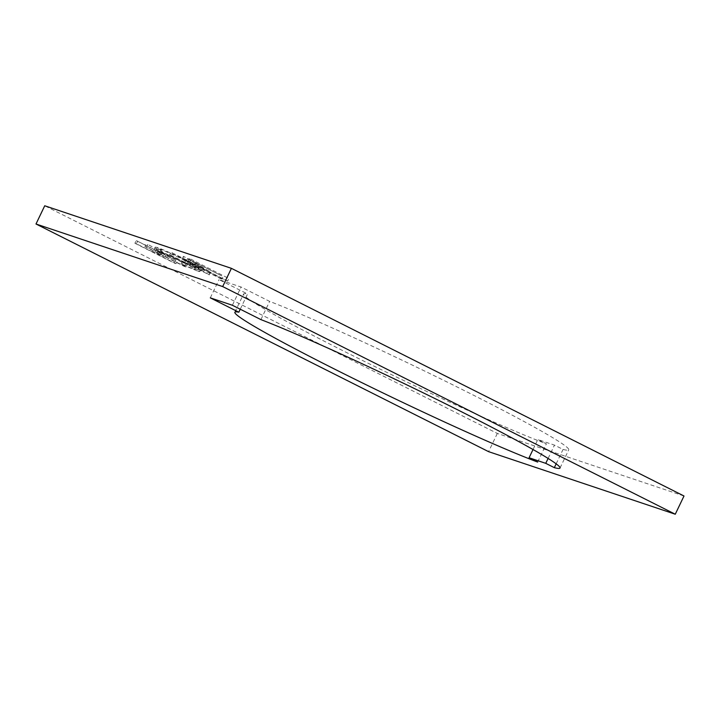 <?xml version="1.0" encoding="UTF-8"?>
<svg xmlns="http://www.w3.org/2000/svg" width="720" height="720" viewBox="0 0 720 720"><rect width="100%" height="100%" fill="white"/><g stroke="black" fill="none" stroke-linecap="round" stroke-linejoin="round"><path stroke-width="0.54" stroke-dasharray="3.6 2.7" d="M240.255 309.222L247.554 293.985L219.024 279.639L241.11 287.037L269.64 301.392A180.279 8.811 25.6 0 1 454.059 385.461A180.279 8.811 25.6 0 1 568.746 449.811A180.279 8.811 25.6 0 1 563.058 449.433L554.481 445.122L537.813 439.533L546.39 443.844A180.279 8.811 25.6 0 1 343.035 350.757A180.279 8.811 25.6 0 1 243.576 294.012A180.279 8.811 25.6 0 1 247.554 293.985M684 495.999L497.322 433.431L44.73 205.776M185.814 263.853L147.735 244.449L162.477 252.117L153.927 249.255L136.197 240.588L175.77 260.487L157.986 251.289L166.536 254.16L185.814 263.853L184.527 266.535L186.021 267.039L187.308 264.357M186.948 260.874C173.592 254.25 163.746 249.795 157.41 247.527L155.367 247.095L162.099 250.884C159.273 249.201 159.093 248.769 161.559 249.597L185.724 260.514C195.804 265.662 198.882 267.624 194.94 266.409L183.438 261.837L201.15 268.911L186.948 260.874L185.67 263.556C172.305 256.923 162.459 252.477 156.123 250.209L157.41 247.527M156.123 250.209L154.08 249.777L160.821 253.566C157.995 251.874 157.815 251.451 160.281 252.279L158.553 251.919L159.84 249.237L161.559 249.597L160.281 252.279L184.437 263.196L185.724 260.514M184.437 263.196C194.526 268.344 197.595 270.306 193.662 269.082L195.426 269.46L196.713 266.787L194.94 266.409L193.662 269.082L181.107 263.772L182.394 261.09M190.638 260.262L221.706 275.886L183.636 256.482L203.454 268.353L170.811 252.189L210.384 272.088L190.638 260.262L189.351 262.935L220.428 278.568L221.706 275.886M227.475 277.821L189.405 258.417L227.475 277.821L226.197 280.503L227.691 281.007L228.978 278.325M497.322 433.431L488.592 451.656M537.66 462.069L546.39 443.844M533.025 449.523L537.813 439.533M548.1 458.433L554.481 445.122M556.164 463.833L563.058 449.433M260.91 319.608L269.64 301.392M232.38 305.262L241.11 287.037M210.294 297.864L219.024 279.639M186.021 267.039L146.448 247.131L147.735 244.449M146.448 247.131L144.954 246.627L146.241 243.954M144.954 246.627L161.19 254.799L162.477 252.117M161.19 254.799L152.64 251.928L153.927 249.255M152.64 251.928L136.404 243.765L137.691 241.083M136.404 243.765L134.91 243.261L136.197 240.588M134.91 243.261L174.483 263.169L175.77 260.487M174.483 263.169L175.977 263.673L177.264 260.991M175.977 263.673L156.699 253.971L157.986 251.289M156.699 253.971L165.249 256.842L166.536 254.16M165.249 256.842L184.527 266.535M157.131 251.928L158.418 249.246M160.821 253.566L162.099 250.884M181.107 263.772L182.16 264.519L183.438 261.837M182.16 264.519L197.712 271.125L198.99 268.443M197.712 271.125L199.872 271.593L197.658 269.946L198.945 267.264M197.658 269.946L185.67 263.556M220.428 278.568L221.922 279.072L223.209 276.39M221.922 279.072L182.349 259.164L183.636 256.482M182.349 259.164L183.321 256.383M182.034 259.056L202.167 271.035L203.454 268.353M202.167 271.035L171.027 255.366L172.305 252.693M171.027 255.366L169.533 254.871L170.811 252.189M169.533 254.871L209.097 274.77L210.384 272.088M209.097 274.77L210.726 272.205M209.439 274.887L189.351 262.935M227.691 281.007L188.118 261.099L189.405 258.417M188.118 261.099L186.624 260.595L187.911 257.922M186.624 260.595L226.197 280.503M234.846 312.237L243.576 294.012M560.016 468.036L568.746 449.811M155.367 247.095L154.08 249.777M201.15 268.911L199.872 271.593"/><path stroke-width="1.08" d="M238.824 312.21L210.294 297.864L232.38 305.262L260.91 319.608A180.279 8.811 25.6 0 1 445.329 403.686A180.279 8.811 25.6 0 1 560.016 468.036A180.279 8.811 25.6 0 1 554.328 467.658L545.751 463.338L529.083 457.749L537.66 462.069A180.279 8.811 25.6 0 1 334.305 368.973A180.279 8.811 25.6 0 1 234.846 312.237A180.279 8.811 25.6 0 1 238.824 312.21L240.255 309.222M36 224.001L44.73 205.776L231.408 268.344L222.678 286.569L36 224.001L488.592 451.656L675.27 514.224L222.678 286.569M675.27 514.224L684 495.999L231.408 268.344M529.083 457.749L533.025 449.523M545.751 463.338L548.1 458.433M554.328 467.658L556.164 463.833"/></g></svg>

